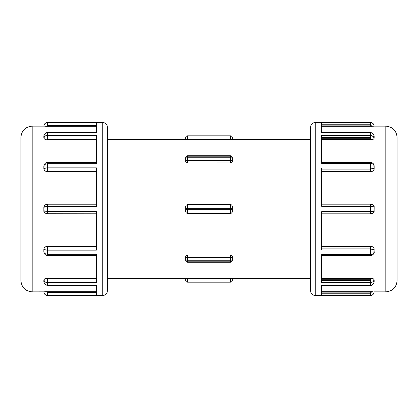 <?xml version="1.0" encoding="UTF-8"?>
<svg xmlns="http://www.w3.org/2000/svg" width="418" height="418" viewBox="0 0 418 418"><rect width="100%" height="100%" fill="white"/><g stroke="black" fill="none" stroke-linecap="round" stroke-linejoin="round"><path stroke-width="0.63" d="M187.557 163.015L187.557 160.387L185.676 160.387L185.676 161.614L186.224 162.597L187.557 163.015L230.443 163.015L230.443 160.387L232.324 160.387L232.324 159.054A1.881 1.332 180 0 0 230.443 157.727L230.443 160.387L187.557 160.387L187.557 163.015L186.224 162.597L185.676 161.614L185.676 157.576L187.557 155.695L187.557 156.797L230.443 156.797L230.443 157.727L187.557 157.727L187.557 156.797L230.443 156.797L230.443 155.695L230.443 156.797A1.881 1.332 0 0 1 232.324 158.124L232.288 161.881L231.776 162.597L230.814 162.983L187.557 163.015M187.557 260.273L187.557 257.613L185.676 257.613L185.676 258.946A1.881 1.332 0 0 0 187.557 260.273L230.443 260.273L230.443 257.613L232.324 257.613L232.324 256.386L231.776 255.403L230.443 254.985L230.443 257.613L187.557 257.613L187.557 260.273L230.443 260.273L230.443 261.203L187.557 261.203L187.557 260.273A1.881 1.332 180 0 1 185.676 258.946L185.817 255.858L187.557 254.985L230.443 254.985L232.006 255.612L232.324 256.386L232.324 260.424L230.443 262.305L230.443 261.203L187.557 261.203L187.557 262.305L187.557 261.203A1.881 1.332 180 0 1 185.676 259.876L185.676 258.946L185.676 259.876A1.881 1.332 0 0 0 187.557 261.203L187.557 260.273M374.141 206.936L374.152 209L385.814 209L385.814 126.142L385.814 209L397.1 209L397.1 137.773M20.9 137.773L20.9 209L20.9 137.428L20.9 209L32.186 209L32.186 126.142L32.186 209L43.848 209L44.146 210.986L47.61 211.398L47.61 209L43.848 209L43.859 207.197M102.723 295.526C105.576 295.244 107.144 293.676 107.426 290.823L107.426 127.176L107.426 209L185.676 209L107.426 209L107.426 127.176C107.144 124.324 105.576 122.756 102.723 122.474L102.723 209L102.723 122.474L102.723 209L107.426 209L107.426 290.823L107.426 209L47.61 209L102.723 209L102.723 295.526L102.723 209L102.723 295.526L47.61 295.526C45.369 295.317 44.115 294.094 43.848 291.858L96.328 291.738L46.712 291.738L47.61 292.443L96.328 292.443L47.61 292.443L47.61 295.495L46.173 295.207L44.956 294.403L46.173 295.207M371.827 295.202L370.39 295.484L321.672 295.484L370.39 295.526C372.631 295.317 373.885 294.094 374.152 291.858L385.814 291.858L385.814 126.142L374.152 126.142C373.885 123.906 372.631 122.683 370.39 122.474L315.276 122.474C312.424 122.756 310.856 124.324 310.574 127.176L310.574 209L232.324 209L310.574 209L310.574 127.176L310.574 209L315.276 209L315.276 122.474L315.276 209L370.39 209L370.39 206.372L321.672 206.372L321.672 168.036L370.39 168.036L370.39 163.48L321.672 163.48L321.672 135.416L370.39 135.416L370.39 132.788L321.672 132.788L321.672 122.516L370.39 122.474L371.827 122.798L373.044 123.603L373.854 124.794L374.152 126.163L373.749 126.205L321.672 126.262L371.602 126.262L370.39 124.768L321.672 124.768L370.39 124.768L370.39 122.516L321.672 122.516L321.672 132.788L370.39 132.788L370.39 135.416L371.827 135.646L321.672 135.416L321.672 163.48L370.39 163.48L370.39 168.036L373.044 168.464L374.152 169.144L373.436 170.795L371.602 171.495L321.672 171.495L371.602 171.495L370.39 171.213L370.39 169.102L321.672 169.102L370.39 169.102L370.39 168.036L321.672 168.036L321.672 206.372L370.39 206.372L370.39 209L315.276 209L315.276 295.526L370.39 295.526L370.39 293.232L321.672 293.232L370.39 293.232L370.39 292.866L371.163 292.475M46.058 171.432L44.303 170.34L43.848 168.898L44.956 168.245L47.61 167.832L47.61 163.678L96.328 163.678L96.328 135.296L47.61 135.296C45.337 135.557 44.083 136.467 43.848 138.018L43.848 136.493L44.047 138.604L45.593 139.46L44.303 138.875L43.848 138.018L44.956 136.163L47.61 135.296L47.61 132.898L96.328 132.898L96.328 122.505L47.61 122.505L47.61 125.557L96.328 125.557L47.61 125.557L46.712 126.262L96.328 126.262L43.848 126.158L44.146 124.794L44.956 123.597L46.173 122.793L47.61 122.474L96.328 122.505L96.328 132.898L47.61 132.898L47.61 135.296L96.328 135.296L96.328 163.678L47.61 163.678L47.61 167.832L96.328 167.832L96.328 206.602L47.61 206.602L47.61 211.398L96.328 211.398L96.328 250.168L47.61 250.168L47.61 254.322L96.328 254.322L96.328 282.704L47.61 282.704L47.61 285.102L96.328 285.102L96.328 295.495L47.61 295.495L96.328 295.495L96.328 285.102L47.61 285.102L47.61 282.704L44.956 281.836L43.848 279.982L44.648 278.884L46.712 278.425L96.328 278.425L46.712 278.425L47.61 278.91L96.328 278.91L47.61 278.91L47.61 282.704L96.328 282.704L96.328 254.322L47.61 254.322L47.61 250.168L44.956 249.755L43.848 249.102L44.298 247.665L46.058 246.568M370.829 138.854L321.672 138.76L370.39 138.76L370.39 137.334L321.672 137.334L370.39 137.334L370.39 135.416L370.39 138.76L371.163 139.063M321.672 171.213L370.39 171.213L321.672 171.213M370.39 213.791L370.39 211.628L321.672 211.628L321.672 249.964L370.39 249.964L370.39 248.898L321.672 248.898L370.39 248.898L370.39 246.787L371.602 246.505L373.044 246.907L373.974 247.968L374.152 252.064C374.951 253.465 371.372 256.14 370.39 255.591L370.39 249.964L321.672 249.964L321.672 211.628L370.39 211.628L370.39 209L370.39 211.628L373.044 211.498L374.141 211.064M371.419 278.681L321.672 278.425L371.602 278.425L370.39 279.24L321.672 279.24L370.39 279.24L370.39 282.584L371.827 282.354L370.39 282.584L370.39 285.212L321.672 285.212L321.672 295.484L321.672 285.212L370.39 285.212L370.39 282.584L321.672 282.584L370.39 282.584L370.39 280.666L321.672 280.666L370.39 280.666L370.39 279.24L371.163 278.937M321.672 125.134L370.39 125.134L321.672 125.134M315.276 122.474L315.276 209L310.574 209L310.574 290.823C310.856 293.676 312.424 295.244 315.276 295.526M232.288 206.095L232.324 208.342L232.324 206.466L231.776 205.133L232.288 206.095M231.488 204.898L230.443 204.58L231.488 204.898M185.676 206.466L185.676 208.342L187.557 208.342L187.557 204.58L230.443 204.58L187.557 204.58L187.557 208.342L230.443 208.342L230.443 209.658L187.557 209.658L187.557 208.342L230.443 208.342L230.443 204.58L230.443 208.342L232.324 208.342L232.183 212.255L231.494 213.102L230.443 213.42L187.191 213.384L186.224 212.866L185.712 211.905L185.676 206.466L186.224 205.133L187.557 204.58L186.224 205.133L185.676 206.466L185.676 209M232.288 139.466L186.836 139.534L185.676 139.45L185.676 138.776M373.744 205.729L373.979 206.199M374.152 166.014L374.152 169.144L373.854 164.943L373.044 164.138L370.39 163.48L370.39 162.409L370.39 163.48C372.663 163.516 373.917 164.363 374.152 166.014L374.152 165.936C373.953 163.825 372.699 162.649 370.39 162.409L321.672 162.409M373.744 164.77L373.974 165.157M370.39 138.76L371.602 139.575L321.672 139.575L371.419 139.319M372.109 139.549L373.744 138.933M374.152 138.165L373.974 138.687L373.854 137.203L371.827 135.646L373.044 136.294L374.152 138.165L374.152 136.357L374.152 138.165C373.917 136.597 372.663 135.683 370.39 135.416M373.974 135.876L373.854 134.951L373.044 133.797L371.827 133.044L370.39 132.516L370.39 132.788M372.109 126.257L374.152 126.163L373.854 124.794L373.044 123.603L371.827 122.798M45.092 126.236L46.712 126.262L47.61 125.557L47.61 122.505C45.337 122.756 44.083 123.974 43.848 126.158L43.895 126.168M43.848 136.493L43.848 136.467C43.665 133.948 47.062 132.025 47.61 132.6L47.61 132.898L46.173 133.159L44.956 133.917L44.146 135.082L43.848 136.493M96.328 139.575L46.712 139.575L96.328 139.575M45.087 164.175L45.588 163.95M44.042 165.303L44.648 164.488M47.61 163.678L47.61 162.513L47.61 163.678L44.956 164.358L44.146 165.178L43.848 168.898L43.848 166.165M96.328 171.495L46.712 171.495L96.328 171.495M43.859 210.803L43.848 209L47.61 209L47.61 206.602L44.956 206.753L43.848 207.474L44.648 205.395M102.723 122.474L47.61 122.474C45.369 122.683 44.115 123.906 43.848 126.142L32.186 126.142L32.186 291.858L43.848 291.842L44.146 293.206L44.956 294.403L44.146 293.206L43.848 291.842C44.083 294.026 45.337 295.244 47.61 295.495L47.61 292.443L46.712 291.738L44.298 291.795M43.895 206.905L43.848 209L20.9 209L20.9 280.227M44.653 212.61L44.047 211.649M43.848 251.835L43.848 249.102C44.083 249.609 45.337 249.964 47.61 250.168L47.61 246.651L46.712 246.505L96.328 246.505L46.712 246.505L96.328 246.651L47.61 246.651L47.61 250.168L96.328 250.168L96.328 211.398L47.61 211.398L47.61 213.776L47.61 211.398L44.621 211.174M44.653 253.517L44.047 252.702M45.593 254.055L45.092 253.831M96.328 286.377L96.328 285.4L47.61 285.4C45.233 284.992 43.979 283.702 43.848 281.528L43.848 279.982L44.146 282.918L44.956 284.083L46.173 284.841L47.61 285.102L47.61 285.4L47.61 285.102M43.848 279.955L43.848 279.982C44.083 281.533 45.337 282.443 47.61 282.704L47.61 278.91L46.712 278.425L44.653 278.884L43.848 279.982L44.956 281.836L46.173 282.474M46.712 171.495L47.61 171.349L46.142 171.448L44.653 170.737L43.848 168.898C44.083 168.391 45.337 168.036 47.61 167.832L47.61 171.349L96.328 171.349L47.61 171.349L47.61 167.832L96.328 167.832L96.328 206.602L47.61 206.602L47.61 204.224L47.61 206.602C45.337 206.513 44.083 206.805 43.848 207.474M321.672 291.738L371.602 291.738L371.419 292.119L371.602 291.738L321.672 291.738M371.592 278.435L373.044 278.665L373.974 279.308L373.974 282.119M373.974 252.838L373.749 253.23M321.672 246.505L371.602 246.505L321.672 246.505M397.1 280.227L397.1 209L374.152 209L373.749 212.271M321.672 131.623L321.672 132.516L370.39 132.516C372.783 132.898 374.037 134.173 374.152 136.341L374.152 136.357M321.672 282.584L321.672 254.52L370.39 254.52L373.044 253.862L373.854 253.057L374.152 248.856L373.044 249.536L370.39 249.964L370.39 254.52L321.672 254.52L321.672 282.584M232.288 278.534L232.324 279.224M185.712 278.534L232.183 278.519M371.163 125.525L371.435 125.907M374.152 126.163C373.917 123.979 372.663 122.761 370.39 122.516L370.39 125.134L371.602 126.262L373.744 126.205M373.044 126.241L372.6 126.252M321.672 292.866L370.39 292.866L321.672 292.866M371.419 254.546L370.818 255.006M321.672 246.787L370.39 246.787L321.672 246.787M371.602 213.462L370.818 213.77M370.39 204.209L371.602 204.538M370.818 162.994L371.419 163.454M370.39 285.212L370.39 285.484L371.827 284.956L373.044 284.203L373.854 283.049L374.152 281.685M373.044 291.759L371.602 291.738L370.39 292.866L370.39 295.484C372.663 295.239 373.917 294.021 374.152 291.837L373.854 293.206L373.044 294.397M321.672 285.484L370.39 285.484C372.454 285.416 373.708 284.141 374.152 281.659L374.152 279.835L373.044 281.706L371.827 282.354M374.11 211.315L374.152 207.192L373.854 206.743L370.39 206.372L370.39 204.183L370.39 206.372L373.06 206.502M373.044 139.335L373.436 139.152M371.602 278.425L373.436 278.848L374.152 279.835C373.917 281.403 372.663 282.317 370.39 282.584M374.152 251.986L374.11 252.42L374.152 251.986C373.917 253.637 372.663 254.484 370.39 254.52L370.39 255.079M374.152 248.856L373.744 247.56L373.044 246.907L371.602 246.505L370.39 246.787L370.39 249.964C372.663 249.755 373.917 249.384 374.152 248.856M373.06 211.498L370.39 211.628L370.39 213.817L321.672 213.817M374.152 207.192L374.11 206.68L374.152 207.192M374.152 169.144C373.917 168.616 372.663 168.245 370.39 168.036L370.39 171.213L371.602 171.495L373.049 171.093L373.974 170.027L374.152 169.144M370.39 162.921L370.39 162.409M371.602 139.575L372.6 139.466M47.067 139.257L47.61 139.089L47.067 139.257M96.328 139.089L47.61 139.089L96.328 139.089M46.712 204.538L47.312 204.318M47.312 213.682L46.712 213.462M47.312 139.137L47.61 139.089L47.61 135.296L47.61 139.089M46.712 246.505L45.087 246.939L44.042 248.12L43.848 251.74L44.146 252.822L44.956 253.642L47.61 254.322L47.61 255.487L47.61 254.322M46.173 135.526L44.956 136.163M47.61 132.898L47.61 132.6L96.328 132.6M43.895 165.774L43.848 166.259L43.895 165.774M43.848 210.526L43.895 211.095L43.848 210.526M47.61 213.697L96.328 213.776M43.848 251.74L43.895 252.232L43.848 251.74M43.848 281.507L43.895 281.784L43.848 281.507M45.588 291.748L44.648 291.78M44.303 279.125L44.653 278.884M46.142 278.451L46.712 278.425M44.648 139.116L44.298 138.87M310.574 209L310.574 290.823L310.574 209M315.276 209L315.276 295.526L315.276 209M20.9 209L20.9 280.572L20.9 209M32.186 209L32.186 291.858L32.186 209M397.1 209L397.1 280.572L397.1 209M385.814 209L385.814 291.858L385.814 209M185.676 137.71L185.676 139.45L186.224 139.513L230.443 139.544L230.443 135.829L187.557 135.829L187.546 139.544L187.557 135.829A1.881 1.881 0 0 0 185.676 137.71A1.881 1.881 0 0 1 187.557 135.829L230.443 135.829L230.443 139.544L232.324 139.45L232.324 138.212M232.324 138.776L232.324 139.45M232.324 137.71A1.881 1.881 0 0 0 230.443 135.829A1.881 1.881 0 0 1 232.324 137.71M185.676 278.55L187.557 278.456L187.557 282.171A1.881 1.881 0 0 1 185.676 280.29L185.676 278.55L185.676 280.29A1.881 1.881 0 0 0 187.557 282.171L230.443 282.171L230.443 278.456L187.557 278.456L187.557 282.171L230.443 282.171A1.881 1.881 0 0 0 232.324 280.29L232.324 278.55L230.443 278.456L230.443 282.171A1.881 1.881 0 0 0 232.324 280.29M185.676 279.224L185.676 279.788M185.676 256.386L185.676 257.613L230.443 257.613L230.443 254.985L187.557 254.985L187.557 257.613L187.557 254.985L186.224 255.403L185.676 256.386L185.676 257.613M232.324 256.386L232.324 259.876A1.881 1.332 180 0 1 230.443 261.203L230.443 262.305L187.557 262.305L185.676 260.424L185.676 259.876M185.676 209.658L187.557 209.658L187.557 208.342L185.676 208.342L185.676 211.534L186.224 212.866L187.557 213.42L230.443 213.42L230.443 209.658L187.557 209.658L187.557 213.42L187.557 209.658L185.676 209.658L185.676 211.534M232.324 211.534L232.324 209.658L230.443 209.658L230.443 213.42L231.776 212.866L232.324 211.534L232.324 206.466M232.324 158.124A1.881 1.332 180 0 0 230.443 156.797L230.443 157.727A1.881 1.332 0 0 1 232.324 159.054L232.324 157.576L230.443 155.695L187.557 155.695L187.557 157.727A1.881 1.332 0 0 0 185.676 159.054L185.676 160.387L187.557 160.387L187.557 157.727L187.557 160.387L230.443 160.387L230.443 157.727L187.557 157.727A1.881 1.332 180 0 0 185.676 159.054L185.676 158.124A1.881 1.332 0 0 1 187.557 156.797A1.881 1.332 180 0 0 185.676 158.124L185.676 161.614M232.324 161.614L232.324 160.387L230.443 160.387L230.443 163.015L231.776 162.597L232.324 161.614L232.324 160.387M232.324 257.613L230.443 257.613L230.443 260.273A1.881 1.332 0 0 0 232.324 258.946L232.324 257.613M230.443 260.273L230.443 261.203A1.881 1.332 0 0 0 232.324 259.876L232.324 258.946A1.881 1.332 180 0 1 230.443 260.273M232.324 208.342L230.443 208.342L230.443 209.658L232.324 209.658M385.814 126.142C392.669 126.811 396.431 130.573 397.1 137.428M32.186 126.142C25.331 126.811 21.569 130.573 20.9 137.428M107.426 139.403L185.676 139.403M310.574 139.403L232.324 139.403M107.426 278.597L185.676 278.597M310.574 278.597L232.324 278.597M370.39 255.591L321.672 255.591M370.39 213.817C371.56 213.844 374.241 213.352 374.147 211.001M374.147 206.999C374.486 204.862 371.1 203.947 370.39 204.183L321.672 204.183M43.848 166.181C44.423 163.673 45.677 162.45 47.61 162.513L96.328 162.513M43.853 210.745C43.723 212.454 44.977 213.462 47.61 213.776M43.853 207.255C44.24 205.29 45.489 204.277 47.61 204.224L96.328 204.224M43.848 251.819C44.329 254.207 45.583 255.429 47.61 255.487L96.328 255.487M32.186 291.858C25.331 291.189 21.569 287.427 20.9 280.572M385.814 291.858C392.669 291.189 396.431 287.427 397.1 280.572"/></g></svg>
